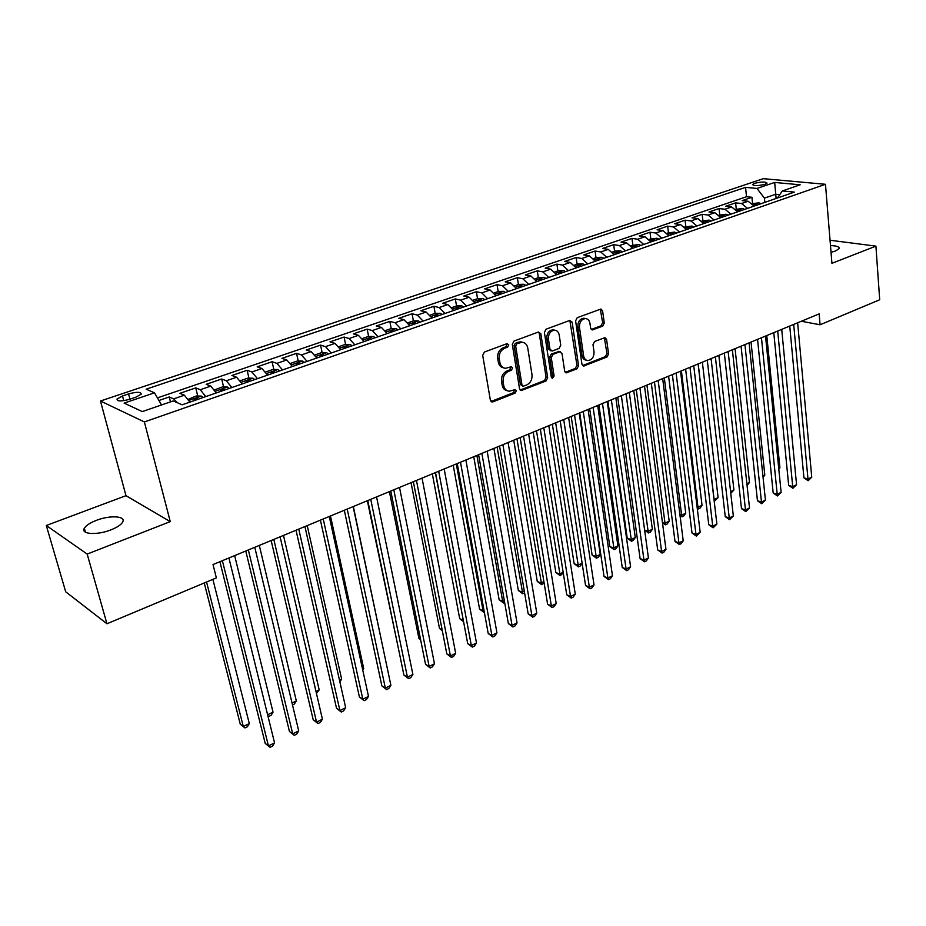 <?xml version="1.0" encoding="UTF-8"?>
<svg xmlns="http://www.w3.org/2000/svg" width="926" height="926" viewBox="0 0 926 926"><rect width="100%" height="100%" fill="white"/><g stroke="black" fill="none" stroke-linecap="round" stroke-linejoin="round"><path stroke-width="1.39" d="M508.768 344.866L507.008 343.662L484.425 352.019L482.701 355.341L490.375 400.229L492.91 401.872L515.134 393.133L516.303 390.853L515.111 389.615L509.207 391.235C506.29 390.876 504.462 388.978 503.732 385.563L503.119 381.871C502.725 376.905 504.52 373.421 508.501 371.384L511.384 370.284L512.553 367.992L511.337 366.731L505.515 368.305C502.517 367.958 500.642 366.025 499.878 362.506L499.253 358.767C498.859 353.755 500.665 350.248 504.682 348.245L507.575 347.169L508.768 344.866M503.594 367.842C500.781 367.344 499.01 365.423 498.315 362.078L497.69 358.339C497.285 353.338 499.102 349.843 503.107 347.829L506.001 346.764L506.881 343.708M490.988 401.49L513.56 392.659L514.486 389.742M507.263 390.737C504.543 390.216 502.841 388.341 502.17 385.112L501.545 381.408C501.151 376.465 502.945 372.97 506.939 370.944L509.809 369.844L510.712 366.858M831.027 252.312L835.541 250.992L839.164 248.585C839.546 246.756 836.653 245.76 830.483 245.598M96.269 520.4C89.972 522.854 86.002 525.482 84.335 528.26C80.504 534.36 97.126 535.425 110.958 529.857C117.174 527.38 121.074 524.787 122.649 522.067C126.341 515.956 109.939 514.983 96.269 520.4M754.586 183.325L752.525 184.482C753.833 186.01 757.989 185.952 764.992 184.309L767.029 183.163C765.698 181.623 761.554 181.681 754.586 183.325M602.699 326.137L604.284 323.012L602.583 310.835L600.928 309.029L577.234 317.676L575.602 320.847L581.968 364.323L583.577 366.071L607.016 357.008L608.59 353.894L606.565 339.402L604.956 337.643L594.585 341.497L592.987 344.634L594.029 351.868C594.075 357.031 592.05 359.936 587.941 360.584C585.614 360.307 584.179 358.744 583.635 355.908L579.468 327.306C579.375 322.155 581.378 319.238 585.463 318.556C587.894 318.822 589.387 320.431 589.955 323.382L590.638 328.163L592.281 329.945L602.699 326.137L601.055 325.778L602.652 322.653L600.303 309.134M831.93 263.308L875.915 246.131L879.7 299.769L820.077 324.771L819.151 313.891L213.015 564.559L216.371 577.893L106.953 623.765L87.171 554.072L170.268 521.627L144.375 421.943L825.471 184.297L831.93 263.308M540.83 333.765L538.4 332.04L513.976 341.081L512.298 344.356L519.544 388.804L521.222 390.564L546.039 380.98L547.671 377.773L540.83 333.765L539.233 333.383L538.538 332.006M546.051 329.216L569.791 320.431L572.141 322.144L578.553 365.666L576.944 368.826L566.284 372.865L564.663 371.118L562.001 353.489L559.628 351.822L552.915 354.392L551.271 357.598L554.107 376.014L552.452 378.34L551.306 377.113L544.395 332.434L546.051 329.216M752.56 203.57L751.935 197.284L742.177 200.618L748.127 201.266L741.552 203.523L747.548 208.385M736.274 209.195L735.626 202.863L725.706 206.266L731.633 206.938L724.954 209.23L730.938 214.149M719.733 214.925L719.051 208.547L708.969 212.008L714.86 212.702L708.089 215.04L714.062 220.018M702.915 220.735L702.197 214.323L691.965 217.83L697.834 218.559L690.935 220.932L696.908 225.979M685.83 226.65L685.078 220.191L674.672 223.756L680.506 224.52L673.503 226.928L679.476 232.032M668.456 232.657L667.669 226.152L657.09 229.787L662.9 230.586L655.77 233.028L661.743 238.19M650.804 238.769L649.983 232.218L639.218 235.91L644.994 236.743L637.748 239.232L643.709 244.464M632.84 244.973L631.983 238.387L621.045 242.137L626.786 243.006L619.413 245.54L625.374 250.83M614.586 251.293L613.683 244.661L602.56 248.469L608.266 249.372L600.766 251.953L606.715 257.312M596.008 257.717L595.082 251.039L583.762 254.916L589.422 255.854L581.794 258.481L587.732 263.91M577.118 264.257L576.146 257.521L564.629 261.468L570.254 262.452L562.487 265.125L568.414 270.612M557.892 270.901L556.885 264.118L545.171 268.135L550.75 269.165L542.844 271.874L548.759 277.441M538.342 277.661L537.288 270.843L525.355 274.929L530.899 275.994L522.854 278.761L528.746 284.398M518.433 284.548L517.333 277.673L505.202 281.84L510.689 282.939L502.505 285.764L508.386 291.47M498.176 291.563L497.03 284.629L484.68 288.866L490.12 290.023L481.786 292.882L487.643 298.681M477.55 298.693L476.369 291.713L463.787 296.031L469.169 297.223L460.685 300.14L466.53 306.008M456.553 305.95L455.314 298.924L442.512 303.323L447.837 304.561L439.19 307.536L445.012 313.486M435.162 313.347L433.889 306.275L420.844 310.742L426.11 312.039L417.302 315.071L423.101 321.102M413.39 320.894L412.058 313.752L398.77 318.312L403.967 319.655L394.997 322.734L400.784 328.857M391.212 328.614L389.823 321.38L376.28 326.021L381.419 327.41L372.275 330.559L378.028 336.751M368.617 336.474L367.159 329.135L353.362 333.869L358.431 335.316L349.114 338.522L354.843 344.808M345.595 344.484L344.078 337.052L330.003 341.868L335.004 343.384L325.512 346.648L331.207 353.026M322.132 352.656L320.546 345.12L306.205 350.028L311.124 351.591L301.436 354.924L307.096 361.395M298.218 360.99L296.551 353.338L281.932 358.35L286.771 359.971L276.897 363.374L282.523 369.937M273.83 369.486L272.094 361.719L257.185 366.835L261.931 368.513L251.86 371.986L257.451 378.641M248.955 378.155L247.138 370.273L231.94 375.481L236.605 377.229L226.326 380.771L231.87 387.531M223.594 386.987L221.696 378.989L206.185 384.313L210.758 386.119L200.271 389.73L205.78 396.594M197.724 396.015L195.733 387.89L179.91 393.319L184.378 395.194L189.865 402.127M129.709 399.256L135.798 397.196L141.192 394.175C141.146 391.767 136.932 391.686 128.564 393.944L122.521 395.969L117.023 399.037C117.035 401.456 121.271 401.537 129.709 399.256M144.375 421.943L100.471 401.016L763.29 178.672L825.471 184.297M751.935 197.284L746.518 196.717L745.569 187.341L146.158 389.198L154.492 392.809L161.529 404.963M745.569 187.341L756.959 188.453L774.68 182.445L800.18 184.795L782.366 190.941L794.392 192.11L182.144 404.801L173.22 400.935L142.315 411.584L124.107 403.123L154.492 392.809M170.477 401.872L169.25 396.965L173.683 398.875L177.445 402.764M195.733 387.89L200.271 389.73M221.696 378.989L226.326 380.771M247.138 370.273L251.86 371.986M272.094 361.719L276.897 363.374M296.551 353.338L301.436 354.924M320.546 345.12L325.512 346.648M344.078 337.052L349.114 338.522M367.159 329.135L372.275 330.559M389.823 321.38L394.997 322.734M412.058 313.752L417.302 315.071M433.889 306.275L439.19 307.536M455.314 298.924L460.685 300.14M476.369 291.713L481.786 292.882M497.03 284.629L502.505 285.764M517.333 277.673L522.854 278.761M537.288 270.843L542.844 271.874M556.885 264.118L562.487 265.125M576.146 257.521L581.794 258.481M595.082 251.039L600.766 251.953M613.683 244.661L619.413 245.54M631.983 238.387L637.748 239.232M649.983 232.218L655.77 233.028M667.669 226.152L673.503 226.928M685.078 220.191L690.935 220.932M702.197 214.323L708.089 215.04M719.051 208.547L724.954 209.23M735.626 202.863L741.552 203.523M746.518 196.717L157.432 397.891M169.25 396.965L158.936 400.495M776.127 198.453L775.733 194.24L764.436 198.141L764.841 202.377M170.268 521.627L125.982 495.676L46.3 525.493L87.171 554.072M46.3 525.493L65.688 591.783L106.953 623.765M875.915 246.131L830.043 240.239M125.982 495.676L100.471 401.016M801.337 321.253L820.077 324.771M779.773 194.645L775.733 194.24L774.68 182.445M216.279 392.948L210.758 386.119M242.172 383.954L236.605 377.229M267.545 375.146L261.931 368.513M292.408 366.499L286.771 359.971M316.796 358.026L311.124 351.591M340.71 349.715L335.004 343.384M364.173 341.567L358.431 335.316M387.184 333.58L381.419 327.41M409.755 325.732L403.967 319.655M431.921 318.035L426.11 312.039M453.671 310.476L447.837 304.561M475.015 303.057L469.169 297.223M495.989 295.776L490.12 290.023M516.569 288.623L510.689 282.939M536.802 281.597L530.899 275.994M556.665 274.698L550.75 269.165M576.18 267.915L570.254 262.452M595.36 261.259L589.422 255.854M614.216 254.708L608.266 249.372M632.747 248.272L626.786 243.006M650.955 241.941L644.994 236.743M668.873 235.713L662.9 230.586M686.49 229.602L680.506 224.52M703.806 223.583L697.834 218.559M720.845 217.656L714.86 212.702M737.617 211.834L731.633 206.938M782.366 190.941L777.423 198.002M754.111 206.104L748.127 201.266M764.436 198.141L756.959 188.453M520.146 390.054L544.442 380.54L546.085 377.333L539.233 333.383M516.847 343.72L515.666 346.011L521.986 384.985L523.178 386.223L526.686 384.961C530.586 382.936 532.357 379.486 531.987 374.602L527.762 348.06C527.033 344.518 525.146 342.574 522.125 342.226L516.847 343.72L515.261 343.326L514.08 345.606L515.666 346.011M522.692 386.084L520.412 384.533L514.08 345.606M522.38 342.25L520.539 341.833L518.282 342.203L519.868 342.597M515.261 343.326L518.282 342.203M565.23 372.368L575.335 368.409L576.933 365.249L569.849 320.408M559.316 351.452L551.317 353.987L549.674 357.193L552.509 375.586L554.107 376.014M551.526 377.75L552.509 375.586M559.211 335.038C558.621 332.075 557.093 330.455 554.616 330.177C550.38 330.86 548.319 333.823 548.423 339.078L549.998 349.31L552.394 350.977L559.119 348.419L560.751 345.224L559.211 335.038M554.57 330.165L553.007 329.806C548.771 330.478 546.71 333.441 546.826 338.685L548.423 339.078M551.086 350.942L548.4 348.905L546.826 338.685M591.251 329.482L601.055 325.778M585.267 318.509L583.843 318.208C579.757 318.88 577.755 321.797 577.847 326.947L579.468 327.306M586.424 360.202L586.32 360.168C583.993 359.901 582.558 358.339 582.014 355.503L577.847 326.947M582.535 365.573L605.384 356.614L606.958 353.5L604.354 337.747M204.252 582.975L240.262 724.144L243.306 726.493L249.302 723.6L212.887 579.352M206.556 582.014L243.306 726.493L244.95 727.929L240.262 724.144M249.302 723.6L247.358 726.771L244.95 727.929M219.902 561.712L265.218 743.404L268.447 745.893L222.379 560.693M274.559 742.872L272.522 746.113L270.079 747.328L268.447 745.893L274.559 742.872L228.919 557.984M270.079 747.328L265.218 743.404M188.314 399.28L196.289 395.981L201.405 396.096L203.083 397.532M198.071 399.28L197.412 398.562L194.055 399.129L194.888 400.379M267.626 714.768L273.031 712.163L234.648 555.612M273.031 712.163L271.075 715.323L268.725 716.458L267.892 715.844M268.725 716.458L267.834 715.636M214.566 389.881L222.344 386.964L227.472 387.068L229.162 388.469M224.254 390.182L223.594 389.487L220.284 390.02L221.14 391.258M292.037 702.996L296.332 700.936L259.303 545.414M296.332 700.936L294.352 704.073L292.512 704.964M240.332 380.736L247.879 378.132L253.006 378.213L254.731 379.591M249.904 381.269L249.244 380.574L245.98 381.107L246.86 382.322M315.986 691.456L319.192 689.916L283.483 535.413M319.192 689.916L316.437 693.412M265.704 371.963L272.915 369.474L278.043 369.543L279.779 370.886M275.057 372.53L274.385 371.858L271.179 372.356L272.07 373.572M339.483 680.135L341.636 679.094L307.212 525.609M341.636 679.094L339.865 681.86M245.784 551.005L289.444 731.471L292.72 733.89L248.353 549.951M298.716 730.927L296.667 734.144L294.283 735.337L292.72 733.89L298.716 730.927L254.766 547.289M294.283 735.337L289.444 731.471M271.156 540.518L313.208 719.757L316.542 722.106L273.818 539.418M322.422 719.201L320.361 722.407L318.012 723.576L316.542 722.106L322.422 719.201L280.103 536.814M318.012 723.576L313.208 719.757M296.019 530.228L336.532 708.263L339.911 710.555L298.762 529.093M345.676 707.695L343.615 710.89L341.312 712.036L339.911 710.555L345.676 707.695L304.932 526.547M341.312 712.036L336.532 708.263M320.408 520.146L359.404 696.977L362.83 699.211L323.232 518.977M368.502 696.41L366.43 699.581L364.161 700.704L362.83 699.211L368.502 696.41L329.274 516.476M364.161 700.704L359.404 696.977M290.579 363.362L297.466 360.978L302.582 361.036L304.341 362.355M299.711 363.964L299.04 363.305L295.88 363.779L296.783 364.983M362.529 669.023L363.686 668.468L330.489 515.979M363.686 668.468L362.726 669.938M344.322 510.261L381.871 685.911L385.343 688.087L347.215 509.057M390.899 685.333L388.816 688.493L386.605 689.592L385.343 688.087L390.899 685.333L353.142 506.615M386.605 689.592L381.871 685.911M314.967 354.924L321.53 352.656L326.647 352.69L328.429 353.987M323.892 355.561L323.209 354.913L320.095 355.376L321.021 356.568M385.147 658.12L353.338 506.534M367.772 500.561L403.91 675.042L407.428 677.161L370.747 499.334M412.892 674.452L410.808 677.601L408.621 678.677L407.428 677.161L412.892 674.452L376.558 496.926M408.621 678.677L403.91 675.042M338.881 346.648L345.143 344.484L350.26 344.507L352.054 345.78M367.344 500.735L398.446 648.663M347.609 347.331L346.914 346.683L343.847 347.134L344.785 348.303M390.784 491.046L425.555 664.37L429.12 666.431L393.816 489.785M434.479 663.78L432.384 666.905L430.243 667.97L429.12 666.431L434.479 663.78L399.523 487.435M430.243 667.97L425.555 664.37M362.344 338.534L368.316 336.474L373.421 336.474L375.238 337.724M389.395 491.613L418.888 638.303L420.508 639.206M370.863 339.24L370.168 338.615L367.147 339.043L368.097 340.212M420.624 639.773L418.888 638.303M413.355 481.705L446.818 653.895L450.418 655.897L416.457 480.42M455.673 653.293L453.578 656.407L451.483 657.448L450.418 655.897L455.673 653.293L422.048 478.105M451.483 657.448L446.818 653.895M385.355 330.582L391.038 328.614L396.143 328.603L397.972 329.83M411.051 482.654L439.48 628.407L442.142 629.842M393.689 331.323L392.983 330.698L390.008 331.114L390.969 332.26M442.339 630.861L439.48 628.407M435.509 472.549L467.699 643.593L471.334 645.549L438.681 471.241M476.496 642.991L474.401 646.093L472.329 647.112L471.334 645.549L476.496 642.991L444.167 468.961M472.329 647.112L467.699 643.593M407.938 322.769L413.355 320.894L418.448 320.871L420.288 322.074M432.326 473.869L459.701 618.684L463.336 620.42M416.087 323.533L412.44 323.324L413.413 324.459M435.347 472.607L463.417 620.848M463.579 621.751L459.701 618.684M457.247 463.556L488.21 633.488L491.88 635.386L460.477 462.213M496.949 632.875L494.854 635.954L492.817 636.961L491.88 635.386L496.949 632.875L465.871 459.99M492.817 636.961L488.21 633.488M430.104 315.106L435.243 313.324L440.336 313.289L442.188 314.47M453.219 465.222L479.587 609.123L483.106 610.894L484.009 610.454M438.067 315.905L434.456 315.685L435.451 316.808M456.298 463.949L483.106 610.894L484.043 612.468L479.587 609.123M478.592 454.724L508.362 623.557L512.055 625.409L481.879 453.37M517.044 622.943L514.937 625.999L512.946 626.983L512.055 625.409L517.044 622.943L487.169 451.182M512.946 626.983L508.362 623.557M451.853 307.582L456.738 305.893L461.819 305.835L463.695 306.992M473.742 456.738L499.137 599.735L502.691 601.449L504.323 600.661M459.643 308.404L456.067 308.184L457.074 309.296M476.878 455.442L502.691 601.449L503.57 603.034L499.137 599.735M504.647 602.513L503.57 603.034M499.554 446.054L528.156 613.788L531.894 615.605L502.899 444.677M536.791 613.174L534.684 616.218L532.728 617.191L531.894 615.605L536.791 613.174L508.096 442.524M532.728 617.191L528.156 613.788M520.134 437.547L547.613 604.203L551.375 605.963L523.537 436.146M556.202 603.578L554.084 606.599L552.162 607.56L551.375 605.963L556.202 603.578L528.63 434.028M552.162 607.56L547.613 604.203M540.344 429.189L566.747 594.77L570.532 596.483L543.793 427.766M575.278 594.145L573.159 597.154L571.273 598.092L570.532 596.483L575.278 594.145L548.805 425.694M571.273 598.092L566.747 594.77M473.209 300.186L477.851 298.589L482.921 298.519L484.807 299.665M493.905 448.392L518.363 590.499L521.94 592.177L524.278 591.043M480.825 301.043L477.284 300.823L478.302 301.922M497.1 447.073L522.762 593.763L518.363 590.499M524.591 592.883L522.762 593.763M494.183 292.94L498.582 291.412L503.64 291.343L505.538 292.466M513.722 440.197L537.265 581.412L540.865 583.044L543.886 581.586M501.626 293.82L498.119 293.588L499.149 294.676M516.963 438.855L541.641 584.642L537.265 581.412M544.106 582.894L541.641 584.642M514.775 285.81L518.942 284.375L523.989 284.282L525.899 285.382M533.202 432.141L555.843 572.476L559.478 574.074L563.158 572.303M522.056 286.724L518.583 286.493L519.625 287.569M536.49 430.787L560.218 575.683L555.843 572.476M563.274 573.02L560.218 575.683M560.207 420.971L585.556 585.498L589.364 587.177L563.702 419.524M594.029 584.873L591.911 587.871L590.047 588.786L589.364 587.177L594.029 584.873L568.622 417.499M590.047 588.786L585.556 585.498M534.996 278.819L538.944 277.453L543.979 277.36L545.9 278.437M552.347 424.224L574.132 563.691L577.789 565.242L582.107 563.158M542.127 279.745L538.689 279.513L539.742 280.578M555.681 422.846L578.472 566.862L574.132 563.691M582.13 563.332L580.289 565.983L578.472 566.862M579.722 412.903L604.041 576.389L607.884 578.021L583.264 411.445M612.468 575.752L610.35 578.727L608.509 579.641L607.884 578.021L612.468 575.752L588.091 409.442M608.509 579.641L604.041 576.389M554.871 271.943L558.598 270.658L563.621 270.554L565.554 271.607M571.18 416.434L592.119 555.044L595.8 556.561L600.256 554.419L579.213 413.112M561.851 272.904L558.436 272.661L559.501 273.714M574.548 415.045L596.437 558.181L592.119 555.044M600.256 554.419L598.219 557.325L596.437 558.181M598.89 404.975L622.226 567.418L626.092 569.015L602.479 403.493M630.594 566.781L628.476 569.745L626.67 570.636L626.092 569.015L630.594 566.781L607.225 401.525M626.67 570.636L622.226 567.418M574.398 265.195L577.905 263.979L582.929 263.864L584.862 264.905M589.688 408.783L609.817 546.548L613.521 548.018L617.908 545.912L597.698 405.472M581.215 266.167L577.836 265.924L578.912 266.966M593.103 407.371L614.112 549.639L609.817 546.548M617.908 545.912L615.871 548.794L614.112 549.639M617.735 397.185L640.097 558.61L643.987 560.161L621.358 395.68M648.42 557.961L646.302 560.913L644.531 561.793L643.987 560.161L648.42 557.961L626.034 393.758M644.531 561.793L640.097 558.61M593.578 258.562L596.888 257.416L601.773 257.289L603.845 258.308M607.896 401.247L627.226 538.18L630.965 539.615L635.271 537.531L615.859 397.96M600.256 259.558L596.911 259.315L597.988 260.345M611.345 399.824L631.509 541.247L627.226 538.18M635.271 537.531L633.234 540.414L631.509 541.247M636.255 389.522L657.692 549.94L661.604 551.445L639.924 388.006M665.956 549.292L663.838 552.232L662.102 553.088L661.604 551.445L665.956 549.292L644.508 386.107M662.102 553.088L657.692 549.94M612.433 252.034L615.547 250.958L620.42 250.819L622.492 251.826M618.973 253.053L615.651 252.81L616.751 253.828M629.298 392.404L648.119 531.339L652.367 529.29L633.731 390.564M644.612 530.031L648.119 531.339L648.628 532.971L644.635 530.17M652.367 529.29L650.33 532.161L648.628 532.971M654.462 381.998L674.996 541.409L678.932 542.879L658.166 380.459M683.214 540.761L681.096 543.678L679.383 544.523L678.932 542.879L683.214 540.761L662.68 378.595M679.383 544.523L674.996 541.409M630.965 245.621L638.743 244.464L640.838 245.459M637.377 246.663L634.078 246.42L635.178 247.416M646.95 385.1L665.007 523.202L669.185 521.188L651.314 383.295M662.403 522.252L665.007 523.202L665.481 524.834L662.495 522.97M669.185 521.188L667.148 524.035L665.481 524.834M672.369 374.59L692.023 533.017L695.97 534.452L676.107 373.039M700.183 532.369L696.387 536.108L695.97 534.452L700.183 532.369L680.541 371.21M696.387 536.108L692.023 533.017M649.184 239.325L656.893 238.214L658.861 239.197M655.458 240.378L652.193 240.135L653.305 241.119M664.312 377.924L681.629 515.192L685.749 513.201L668.607 376.141M679.892 514.578L681.629 515.192L682.057 516.824L680.054 515.851M685.749 513.201L683.701 516.037L682.057 516.824M689.974 367.309L708.772 524.753L712.742 526.153L693.748 365.747M716.886 524.104L713.113 527.808L712.742 526.153L716.886 524.104L698.111 363.941M713.113 527.808L708.772 524.753M667.102 233.12L674.498 232.079L676.593 233.039M673.248 234.197L670.007 233.954L671.13 234.938M681.397 370.851L697.996 507.298L702.047 505.341L685.622 369.104M697.093 506.985L697.996 507.298L698.389 508.941L697.29 508.559M702.047 505.341L700.01 508.166L698.389 508.941M684.719 227.032L691.93 226.037L694.037 226.974M690.738 228.12L687.532 227.865L688.655 228.849M698.204 363.906L714.108 499.531L718.101 497.609L702.371 362.182M714.004 499.496L714.189 501.082M718.101 497.609L714.467 501.174M702.058 221.036L709.073 220.087L711.18 221.013M707.95 222.147L704.755 221.893L705.901 222.853M730.579 491.59L733.913 489.981L718.854 355.364M733.913 489.981L730.776 493.303M707.279 360.145L725.255 516.627L729.248 517.993L711.087 358.57M733.334 515.967L729.584 519.66L729.248 517.993L733.334 515.967L715.381 356.799M729.584 519.66L725.255 516.627M724.317 353.107L741.483 508.629L745.488 509.96L728.149 351.521M749.504 507.969L745.789 511.627L745.488 509.96L749.504 507.969L732.373 349.773M745.789 511.627L741.483 508.629M741.066 346.174L757.456 500.758L761.473 502.054L744.932 344.576M765.432 500.098L761.739 503.721L761.473 502.054L765.432 500.098L749.088 342.863M761.739 503.721L757.456 500.758M719.097 215.145L726.065 214.242L728.056 215.156M724.873 216.267L721.713 216.013L722.859 216.962M746.888 483.731L749.481 482.481L735.07 348.651M749.481 482.481L747.074 485.432M757.549 339.356L773.187 493.002L777.215 494.264L761.45 337.747M781.116 492.343L777.446 495.942L777.215 494.264L781.116 492.343L765.536 336.057M777.446 495.942L773.187 493.002M735.869 209.345L742.664 208.489L744.666 209.392M741.529 210.48L738.392 210.225L739.538 211.163M762.931 475.999L764.807 475.084L751.044 342.053M764.807 475.084L763.082 477.434M773.777 332.654L788.674 485.363L792.714 486.601L777.701 331.033M796.557 484.703L792.911 488.28L792.714 486.601L796.557 484.703L781.718 329.367M792.911 488.28L788.674 485.363M752.363 203.627L758.996 202.829L760.998 203.708M757.919 204.785L754.794 204.53L755.963 205.468M778.731 468.382L779.912 467.804L766.774 335.548M779.912 467.804L778.824 469.285M789.739 326.045L803.93 477.851L807.981 479.055L793.686 324.413M811.755 477.179L808.132 480.733L807.981 479.055L811.755 477.179L797.645 322.78M808.132 480.733L803.93 477.851M184.378 395.194L173.683 398.875M123.76 400.68L122.521 395.969M129.929 399.175L128.564 393.944M503.107 347.829L504.682 348.245M497.69 358.339L499.253 358.767M498.315 362.078L499.878 362.506M509.809 369.844L511.384 370.284M506.939 370.944L508.501 371.384M501.545 381.408L503.119 381.871M502.17 385.112L503.732 385.563M513.56 392.659L515.134 393.133M491.359 401.386L492.91 401.872M506.001 346.764L507.575 347.169M546.085 377.333L547.671 377.773M544.442 380.54L546.039 380.98M520.424 389.973L521.998 390.436M520.412 384.533L521.986 384.985M570.52 321.773L572.141 322.144M576.933 365.249L578.553 365.666M575.335 368.409L576.944 368.826M565.392 372.31L567.001 372.738M558.031 351.417L559.628 351.822M551.317 353.987L552.915 354.392M549.674 357.193L551.271 357.598M548.4 348.905L549.998 349.31M591.297 329.471L592.929 329.841M582.014 355.503L583.635 355.908M604.933 339.032L606.565 339.402M606.958 353.5L608.59 353.894M605.384 356.614L607.016 357.008M582.651 365.538L584.271 365.955M600.951 310.499L602.583 310.835M602.652 322.653L604.284 323.012M201.278 396.096L188.95 400.368M197.632 399.43L197.412 398.562M227.333 387.068L215.376 391.212M223.791 390.344L223.594 389.487M252.879 378.213L241.269 382.241M249.441 381.431L249.244 380.574M277.904 369.532L266.642 373.444M274.571 372.692L274.385 371.858M302.455 361.024L291.516 364.821M299.214 364.138L299.04 363.305M326.519 352.69L315.905 356.371M323.382 355.746L323.209 354.913M350.132 344.507L339.83 348.072M347.088 347.505L346.914 346.683M373.294 336.474L363.281 339.946M370.331 339.425L370.168 338.615M396.015 328.603L386.304 331.971M393.145 331.508L392.983 330.698M418.32 320.871L408.875 324.146M415.531 323.73L415.38 322.919M440.209 313.289L431.041 316.46M437.5 316.102L437.361 315.291M461.692 305.835L452.791 308.925M459.065 308.601L458.926 307.814M482.793 298.519L474.147 301.517M480.247 301.251L480.108 300.464M503.512 291.343L495.121 294.248M501.035 294.028L500.908 293.241M523.861 284.294L515.713 287.118M521.465 286.933L521.338 286.157M543.851 277.36L535.934 280.103M541.525 279.953L541.409 279.189M563.494 270.554L555.808 273.216M561.237 273.112L561.121 272.348M582.801 263.864L575.324 266.445M580.602 266.387L580.498 265.623M601.773 257.289L594.515 259.801M599.631 259.766L599.527 259.014M620.42 250.819L613.371 253.261M618.348 253.273L618.244 252.52M638.743 244.464L631.902 246.837M636.741 246.883L636.637 246.142M656.765 238.225L650.121 240.529M654.821 240.598L654.728 239.857M674.498 232.079L668.028 234.313M672.6 234.417L672.507 233.688M691.93 226.037L685.645 228.213M690.09 228.352L690.009 227.622M709.073 220.087L702.973 222.205M707.29 222.367L707.209 221.65M725.949 214.242L720.023 216.302M724.213 216.487L724.132 215.77M742.536 208.489L736.795 210.491M740.858 210.711L740.788 209.994M758.88 202.829L753.289 204.773M757.237 205.016L757.167 204.31M85.447 532.184L84.335 528.26M117.394 400.449L117.023 399.037M491.347 401.768L492.1 402M520.539 390.355L521.222 390.564M520.539 341.833L522.125 342.226M565.682 372.703L566.284 372.865M558.714 351.313L560.323 351.706M553.007 329.806L554.616 330.177M583.843 318.208L585.463 318.556"/></g></svg>
